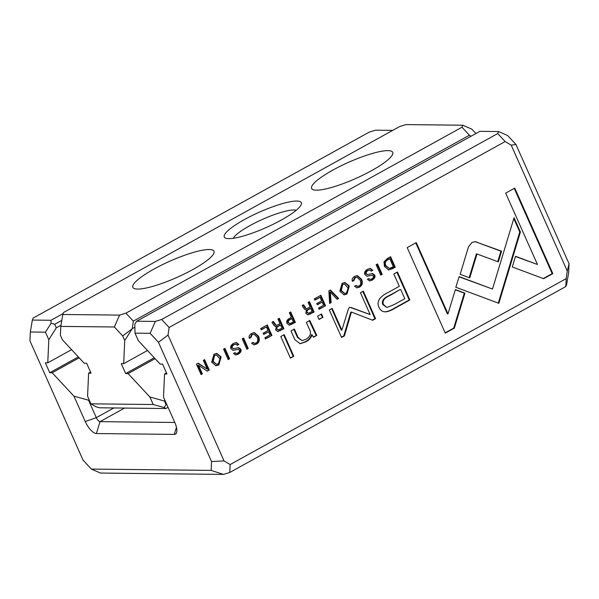 <?xml version="1.0" encoding="UTF-8"?>
<svg xmlns="http://www.w3.org/2000/svg" width="599" height="599" viewBox="0 0 599 599"><rect width="100%" height="100%" fill="white"/><g stroke="black" fill="none" stroke-linecap="round" stroke-linejoin="round"><path stroke-width="0.9" d="M147.496 350.49L123.694 363.668L124.734 340.517L132.289 328.634L133.345 321.146L469.399 135.217L461.971 127.228L462.787 125.221L405.995 124.592L399.668 126.539L63.614 312.468L62.79 314.475L119.59 315.104L125.917 313.157L461.971 127.228M134.872 327.204L132.289 328.634M123.694 363.668L121.26 363.638L125.678 373.574L128.111 373.596L149.877 396.995L164.455 401.031L166.043 404.58L166.664 404.235M154.257 357.76L125.678 373.574M155.104 358.666L128.111 373.596M165.084 400.686L164.455 401.031M168.042 407.327L165.863 408.533L99.666 407.799L96.02 406.796L90.921 403.831L153.224 404.52L149.877 396.995M90.921 403.831L87.574 396.306L88.615 373.162L91.048 373.192L86.63 363.256L84.197 363.226L62.431 339.835L60.394 335.26L60.791 326.395L114.364 326.987L122.698 335.949L124.734 340.517M90.561 372.091L88.615 373.162M296.752 201.054A42.17 8.408 156 0 1 301.2 204.618A42.17 8.408 156 0 1 266.211 227.53A42.17 8.408 156 0 1 225.771 238.2A42.17 8.408 156 0 1 247.874 217.722A42.17 8.408 156 0 1 296.752 201.054M387.92 150.619A44.386 8.85 156 0 1 392.6 154.37A44.386 8.85 156 0 1 355.769 178.487A44.386 8.85 156 0 1 313.202 189.718A44.386 8.85 156 0 1 336.466 168.162A44.386 8.85 156 0 1 387.92 150.619M209.163 249.521A44.386 8.85 156 0 1 213.85 253.265A44.386 8.85 156 0 1 177.012 277.382A44.386 8.85 156 0 1 134.446 288.621A44.386 8.85 156 0 1 157.709 267.057A44.386 8.85 156 0 1 209.163 249.521M471.069 136.213L469.399 135.217M462.787 125.221L471.862 129.189L475.906 133.54M296.265 210.242A35.506 7.076 -24 0 0 294.042 209.987A35.506 7.076 -24 0 0 259.831 220.589A35.506 7.076 -24 0 0 233.251 238.297M166.043 404.58L164.163 407.545L165.863 408.533M125.917 313.157L133.345 321.146M132.102 328.873L122.698 335.949M119.59 315.104L114.364 326.987M62.79 314.475L60.791 326.395M153.224 404.52L164.163 407.545M287.063 323.43L289.339 325.167L295.367 322.412L290.717 311.974L289.332 312.745L291.369 317.328L289.811 318.189C287.063 319.626 286.15 321.378 287.063 323.43M354.84 276.281C352.459 277.719 351.635 279.419 352.369 281.373L353.919 280.519L355.379 277.487L356.802 277.09L360.089 280.085C361.257 282.953 360.95 284.907 359.145 285.948L357.663 286.367L356.046 285.423L354.571 286.24L357.011 287.864L359.505 287.123C362.38 285.446 363.061 282.81 361.556 279.216L357.311 275.57L354.84 276.281M330.393 290.028L328.866 290.874L329.622 303.461L331.12 302.63L330.296 292.11L337.11 299.313L338.667 298.452L330.393 290.028M305.767 313.262L307.938 314.857L314.108 312.042L309.458 301.611L308.073 302.375L310.17 307.085L306.8 308.627L305.834 308.163L303.588 304.854L302.098 305.677L304.389 309.002L305.775 309.87L306.576 309.743L305.767 313.262M238.597 347.66L233.625 348.693L232.367 347.839C231.903 346.649 232.479 345.578 234.089 344.627L235.774 344.096L237.376 345.301L238.799 344.335L236.373 342.501L233.498 343.422C230.959 344.934 230.121 346.716 230.974 348.768L233.198 350.31L238.282 349.322L239.36 350.041C239.772 351.179 239.256 352.182 237.796 353.036L236.223 353.515L234.89 352.654L233.483 353.432L235.699 354.997L238.177 354.256C240.701 352.721 241.577 351.014 240.798 349.135L238.664 347.66M251.827 333.276C249.446 334.714 248.622 336.413 249.356 338.368L250.906 337.507L252.366 334.482L253.789 334.085L257.076 337.08C258.244 339.947 257.937 341.902 256.132 342.942L254.65 343.362L253.033 342.418L251.558 343.234L253.998 344.859L256.492 344.118C259.367 342.433 260.048 339.798 258.543 336.211L254.298 332.565L251.827 333.276M214 354.204L211.649 362.193L216.007 365.779L218.8 364.971L221.143 356.937L216.778 353.417L214 354.204M224.947 348.363L223.562 349.135L228.204 359.572L229.597 358.801L224.947 348.363M543.682 278.7L552.825 273.638L514.743 188.108L505.676 193.125L537.445 264.481L515.522 256.297L512.28 266.974L543.682 278.7M372.518 273.563L367.539 274.597L366.281 273.743C365.824 272.552 366.393 271.482 368.011 270.531L369.688 269.999L371.298 271.205L372.72 270.239L370.287 268.404L367.419 269.325C364.881 270.838 364.042 272.62 364.896 274.679L367.12 276.221L372.204 275.233L373.282 275.944C373.694 277.082 373.177 278.086 371.717 278.939L370.145 279.426L368.812 278.565L367.404 279.336L369.62 280.901L372.091 280.16C374.622 278.625 375.498 276.918 374.719 275.038L372.585 273.563M385.015 311.824L385.546 311.832C388.227 311.63 391.469 310.364 395.295 308.036L409.873 299.972L397.422 271.998L393.828 273.983L399.308 286.3L388.189 292.454C379.332 296.767 376.292 301.806 379.07 307.572C380.402 310.439 382.559 311.862 385.546 311.832L385.277 311.832M271.916 335.388L267.266 324.95L260.692 328.589L261.246 329.839L266.435 326.964L268.015 330.513L263.156 333.201L263.702 334.437L268.562 331.749L269.977 334.923L264.9 337.731L265.454 338.959L271.916 335.388L265.327 338.675M209.261 370.047L204.618 359.617L203.331 360.328L207.269 369.179L198.157 363.189L196.45 364.132L201.092 374.57L202.35 373.873L198.561 365.368L207.284 371.148L209.261 370.047L206.992 370.953M169.098 327.473L168.027 335.066L224.056 460.916L230.136 464.554L566.19 278.625L567.26 271.033L511.232 145.183L505.152 141.544L169.098 327.473L161.67 319.484L497.724 133.555L498.54 131.548L479.881 131.338L136.677 321.221L155.336 321.431L161.67 319.484M243.606 338.046L242.213 338.817L246.863 349.247L248.248 348.476L243.606 338.046M275.622 329.937L277.801 331.532L283.963 328.716L279.321 318.286L277.936 319.05L280.033 323.76L276.663 325.302L275.697 324.838L273.451 321.528L271.961 322.352L274.252 325.676L275.637 326.545L276.438 326.418L275.622 329.937M388.219 269.917L392.308 268.771L395.228 267.161L390.585 256.724L387.291 258.551L384.004 261.898L384.431 266.45L388.856 269.977M459.186 276.618L455.809 287.243L498.847 303.319L520.411 231.978L514.062 217.722L492.483 289.055L459.186 276.618M513.807 218.568L519.775 231.978L501.438 292.626L502.074 292.634L501.453 292.634L498.271 303.116M342.156 283.297L339.805 291.286L344.163 294.873L346.956 294.072L349.299 286.03L344.934 282.511L342.156 283.297M322.966 317.268L321.513 313.996L317.582 316.167L319.042 319.439L322.966 317.268L318.915 319.155M293.795 356.263L284.173 334.654L280.804 336.518L290.425 358.127L293.795 356.263L290.298 357.835M325.519 305.73L320.877 295.292L314.295 298.931L314.849 300.174L320.038 297.306L321.626 300.855L316.766 303.543L317.313 304.779L322.172 302.091L323.587 305.265L318.511 308.073L319.057 309.301L325.519 305.73L318.93 309.017M316.781 335.388L309.795 320.48L306.351 322.382L310.057 330.693C311.278 334.055 309.795 336.975 305.61 339.476L301.963 340.621L298.122 337.484L294.356 329.023L290.987 330.888L294.955 339.798L300.114 343.684L305.7 341.932C309.151 340.09 311.263 337.701 312.042 334.759L313.412 337.252L316.781 335.388L313.262 336.982M349.389 307.489L348.378 309.002L341.872 330.154L332.183 308.38L329.315 309.968L341.557 337.477L344.425 335.889L351.433 312.101L372.675 320.263L375.566 318.661L363.316 291.159L360.448 292.746L370.16 314.55L351.059 307.519L349.389 307.489M377.52 263.949L376.135 264.721L380.777 275.151L382.169 274.387L377.52 263.949M476.976 242.086L474.955 241.704L471.922 242.513L468.493 246.781L460.174 274.29L469.758 277.869L476.984 253.983L498.331 261.86L501.573 251.183L476.34 242.078L500.936 251.176L497.762 261.651M445.282 333.141L454.341 328.125L464.951 293.151L455.367 289.572L448 313.854L416.268 242.595L407.2 247.612L445.282 333.141M392.734 130.38L375.551 130.185L369.224 132.132L33.17 318.062L32.346 320.068L51.012 320.278L63.172 313.547M60.986 325.235L56.306 327.825L48.804 339.685L47.763 362.829L45.329 362.799L49.747 372.735L52.18 372.758L73.947 396.156L88.525 400.192L96.304 417.645A4.44 1.737 -119 0 0 100.018 421.644L174.781 422.467M61.809 320.353L54.726 324.276L56.306 327.825M71.566 349.659L47.763 362.829M78.327 356.922L49.747 372.735M79.173 357.828L52.18 372.758M89.154 399.847L88.525 400.192M73.947 396.156L85.26 421.561A13.313 5.204 61 0 0 96.402 433.549L174.279 434.402A13.313 5.204 61 0 0 176.742 431.969A13.313 5.204 61 0 0 174.818 422.55L163.505 397.144L164.545 374.001L166.979 374.031L162.561 364.095L160.128 364.065L138.362 340.674L135.015 333.149L134.797 324.186L136.677 321.221M166.492 372.922L164.545 374.001M498.54 131.548L507.615 135.516L515.949 144.479L569.05 263.74L568.653 272.605L566.654 284.525L565.83 286.532L229.776 472.461L223.449 474.408L100.46 473.053L91.385 469.077L211.148 470.395L211.544 461.537L158.45 342.276L150.117 333.314L135.015 333.149M48.804 339.685L45.449 332.16L30.347 331.996L29.95 340.853L83.051 460.114L91.385 469.077M51.012 320.278L51.08 323.265L54.726 324.276M505.152 141.544L497.724 133.555M230.136 464.554L229.776 472.461M565.83 286.532L566.19 278.625M224.056 460.916L211.544 461.537M211.148 470.395L223.449 474.408M155.336 321.431L150.117 333.314M158.45 342.276L168.027 335.066M30.347 331.996L32.346 320.068M511.232 145.183L515.949 144.479M569.05 263.74L567.26 271.033M51.08 323.265L45.449 332.16M243.097 338.323L247.619 348.476L246.728 348.962M247.619 348.476L248.248 348.476M278.82 318.563L283.334 328.709L277.494 331.509M272.822 321.521L275.068 324.83L276.663 325.302M276.438 326.418L275.338 326.515M278.213 329.929L276.416 328.963C275.907 327.848 276.409 326.912 277.929 326.156L279.965 325.032L280.594 325.04L278.557 326.163C277.038 326.919 276.536 327.855 277.052 328.971L278.213 329.929L281.994 328.17L280.594 325.04M283.334 328.709L283.963 328.716M390.084 257.001L394.599 267.154L388.541 269.962M389.283 268.472L385.254 265.634C384.124 263.088 384.663 261.194 386.894 259.966L389.118 258.731L389.754 258.738L387.523 259.966C385.299 261.201 384.753 263.096 385.891 265.642L389.283 268.472L393.333 266.78L389.754 258.738M394.599 267.154L395.228 267.161M204.117 359.894L208.632 370.04M197.82 363.376L207.269 369.179M198.561 365.368L197.932 365.36L201.721 373.866L200.964 374.285M201.721 373.866L202.35 373.873M519.775 231.978L520.411 231.978M459.119 276.82L492.483 289.055M344.612 282.518L348.67 286.023L346.319 294.064L343.848 294.858M344.68 293.42L340.696 290.493L342.074 284.488L344.477 283.993L342.71 284.495L341.325 290.5L344.68 293.42L346.454 292.918L348.266 288.089L344.477 283.993M266.765 325.235L271.28 335.38M266.435 326.964L261.119 329.547M268.562 331.749L263.575 334.152M396.912 272.275L409.237 299.964L394.659 308.028C390.84 310.357 387.59 311.622 384.917 311.824M386.924 307.474L382.948 304.726C381.271 301.14 383.435 298.032 389.44 295.419L400.117 289.519L390.076 295.427C384.071 298.04 381.9 301.147 383.577 304.734L386.924 307.474L394.157 304.599L404.827 298.691L400.746 289.527M409.237 299.964L409.873 299.972M321.004 314.273L322.337 317.26M369.688 269.999L367.374 270.523C365.764 271.474 365.188 272.545 365.652 273.736L367.539 274.597M369.965 268.419L372.091 270.231L371.148 270.928M372.151 270.374L372.788 270.381M372.204 275.233L366.82 276.206M368.34 278.827L370.145 279.426M372.024 273.556L374.083 275.031C374.862 276.91 373.986 278.617 371.462 280.152L369.306 280.886M283.671 334.931L293.166 356.255M514.241 188.393L552.196 273.631L543.293 278.557M552.196 273.631L552.825 273.638M515.454 256.499L537.445 264.481M320.368 295.569L324.89 305.722M320.038 297.306L314.722 299.889M322.172 302.091L317.185 304.494M224.445 348.648L228.96 358.794L228.077 359.28M228.96 358.794L229.597 358.801M216.456 353.425L220.514 356.929L218.163 364.971L215.692 365.757M216.524 364.327L212.54 361.399L213.918 355.394L216.321 354.9L214.554 355.402L213.169 361.399L216.524 364.327L218.306 363.818L220.11 358.996L216.321 354.9M309.286 320.757L316.145 335.388M293.847 329.3L297.486 337.477L301.963 340.621M312.042 334.759L311.405 334.751C310.634 337.694 308.515 340.082 305.063 341.924L299.799 343.669M253.789 334.085L251.73 334.474L250.27 337.507L249.244 338.068M250.27 337.507L250.906 337.507M252.576 342.673L254.65 343.362M253.983 332.58L257.907 336.204C259.419 339.798 258.738 342.433 255.863 344.111L253.691 344.837M331.674 308.665L341.243 330.146L341.872 330.154M351.433 312.101L350.797 312.094L343.789 335.882L341.43 337.185M343.789 335.882L344.425 335.889M362.814 291.436L374.929 318.653L372.293 320.113M374.929 318.653L375.566 318.661M349.876 307.309L370.16 314.55M350.43 307.512L351.059 307.519M235.774 344.096L233.453 344.62C231.843 345.571 231.266 346.641 231.731 347.832L233.625 348.693M236.043 342.508L238.237 344.47L237.234 345.024M238.237 344.47L238.866 344.477M238.282 349.322L232.899 350.295M234.419 352.916L236.223 353.515M238.103 347.652L240.162 349.127C240.94 351.007 240.072 352.714 237.541 354.249L235.392 354.975M308.957 301.889L313.472 312.034L307.631 314.834M302.959 304.846L305.205 308.156L306.8 308.627M306.576 309.743L305.475 309.84M308.35 313.255L306.561 312.289C306.044 311.173 306.546 310.237 308.066 309.481L310.102 308.358L310.739 308.365L308.702 309.488C307.182 310.245 306.673 311.181 307.19 312.296L308.35 313.255L312.131 311.495L310.739 308.365M313.472 312.034L314.108 312.042M377.018 264.234L381.533 274.379L380.65 274.866M381.533 274.379L382.169 274.387M330.296 292.11L329.66 292.102L330.491 302.622L329.6 303.116M330.491 302.622L331.12 302.63M329.989 290.253L338.038 298.444L336.885 299.081M338.038 298.444L338.667 298.452M474.64 241.711L476.34 242.078M476.984 253.983L476.355 253.976L469.189 277.651M500.936 251.176L501.573 251.183M356.802 277.09L354.743 277.479L353.283 280.512L352.257 281.073M353.283 280.512L353.919 280.519M355.589 285.678L357.663 286.367M356.997 275.585L360.92 279.209C362.432 282.803 361.751 285.438 358.876 287.116L356.704 287.842M290.216 312.259L294.73 322.404L289.032 325.145M289.811 323.64L287.894 322.576C287.348 321.416 287.82 320.465 289.302 319.716L291.316 318.608L291.945 318.616L289.938 319.724C288.456 320.472 287.984 321.423 288.523 322.584L289.811 323.64L293.443 321.977L291.945 318.616M294.73 322.404L295.367 322.412M455.3 289.774L464.322 293.143L453.705 328.117L445.154 332.857M453.705 328.117L454.341 328.125M464.322 293.143L464.951 293.151M415.766 242.872L447.363 313.846L448 313.854M85.26 421.561L96.304 417.645L113.817 407.956M124.54 408.076L100.018 421.644L96.402 433.549M174.279 434.402L176.443 427.282M279.658 330.745L280.295 330.753M275.068 324.83L275.697 324.838M277.929 326.156L278.557 326.163M276.416 328.963L277.052 328.971M391.679 268.764L392.308 268.771M386.894 259.966L387.523 259.966M385.254 265.634L385.891 265.642M346.319 294.064L346.956 294.072M342.074 284.488L342.71 284.495M394.659 308.028L395.295 308.036M389.44 295.419L390.076 295.427M382.948 304.726L383.577 304.734M367.374 270.523L368.011 270.531M372.091 270.231L372.72 270.239M369.029 275.772L369.658 275.78M371.462 280.152L372.091 280.16M374.083 275.031L374.719 275.038M365.652 273.736L366.281 273.743M218.163 364.971L218.8 364.971M213.918 355.394L214.554 355.402M313.704 330.678L314.333 330.685M297.486 337.477L298.122 337.484M305.063 341.924L305.7 341.932M251.73 334.474L252.366 334.482M255.863 344.111L256.492 344.118M257.907 336.204L258.543 336.211M233.453 344.62L234.089 344.627M238.17 344.328L238.799 344.335M235.108 349.868L235.736 349.876M237.541 354.249L238.177 354.256M240.162 349.127L240.798 349.135M231.731 347.832L232.367 347.839M309.803 314.071L310.432 314.071M305.205 308.156L305.834 308.163M308.066 309.481L308.702 309.488M306.561 312.289L307.19 312.296M354.743 277.479L355.379 277.487M358.876 287.116L359.505 287.123M360.92 279.209L361.556 279.216M291.107 324.411L291.735 324.418M289.302 319.716L289.938 319.724M287.894 322.576L288.523 322.584"/></g></svg>
